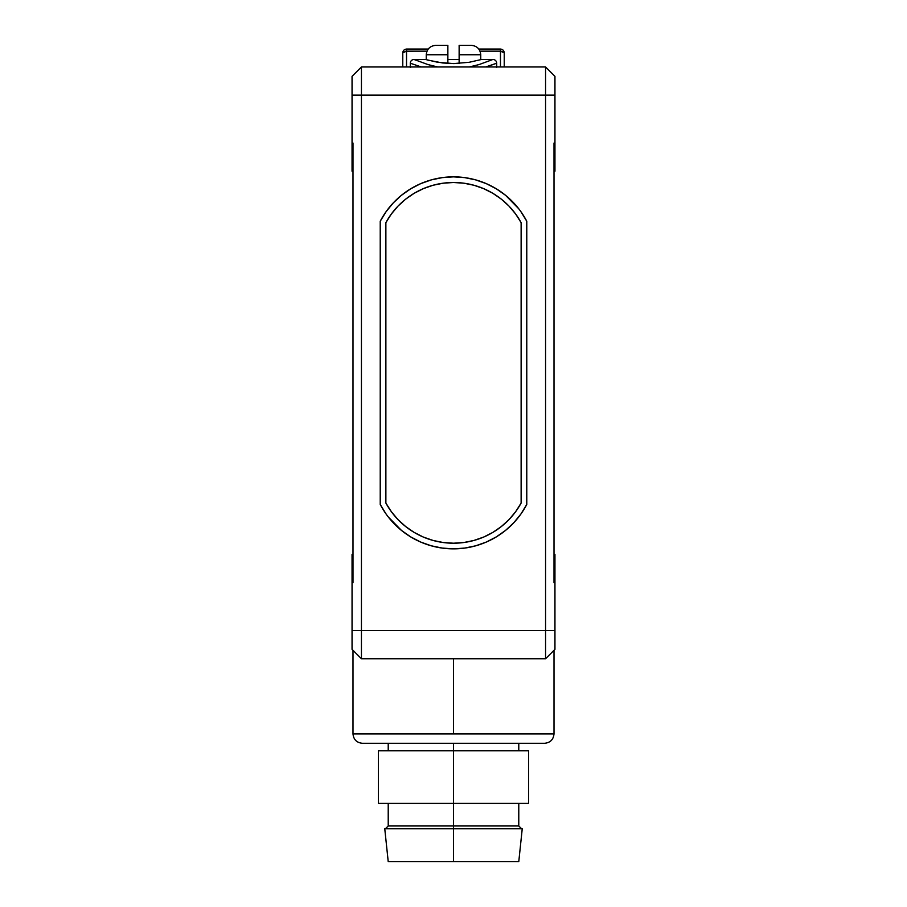 <?xml version="1.0" encoding="UTF-8"?>
<svg xmlns="http://www.w3.org/2000/svg" width="907" height="907" viewBox="0 0 907 907"><rect width="100%" height="100%" fill="white"/><g stroke="black" fill="none" stroke-linecap="round" stroke-linejoin="round"><path stroke-width="1.36" d="M459.135 54.749L459.135 63.422L459.135 54.749L480.744 54.749L459.135 54.749L459.135 50.871M469.35 66.959C500.211 57.697 500.211 57.697 469.35 66.959L479.1 64.567L492.955 59.443L481.685 59.443L469.168 62.288L453.5 63.592L437.798 62.288L425.315 59.443L414.046 59.443L427.889 64.556L437.65 66.959C406.79 57.697 406.79 57.697 437.65 66.959M406.529 49.057L406.529 51.166L402.776 52.81C402.991 50.565 404.25 49.318 406.529 49.057L428.172 49.057L406.529 49.057L406.529 51.166L426.97 51.166L405.826 51.2L402.776 52.753M352.993 650.296L352.993 733.899L554.007 733.899L554.007 650.296L545.561 658.754L545.561 630.569L545.561 658.754L554.948 649.355L554.948 630.569L352.052 630.569L352.052 649.355L361.44 658.754L361.44 630.569L352.052 630.569L352.052 649.355L361.44 658.754L353.072 650.376M553.962 733.899L453.5 733.899L453.5 658.754L453.5 733.899L353.038 733.899M453.568 543.214A77.027 77.027 0 0 0 463.738 542.522L453.5 543.214A77.027 77.027 0 0 1 385.872 503.045L385.872 222.657L385.872 503.045A77.027 77.027 0 0 0 423.331 537.057L414.17 532.409L405.678 526.559L398.037 519.632L391.393 511.752L385.872 503.045L385.872 222.657A77.027 77.027 0 0 1 521.128 222.657A77.027 77.027 0 0 0 483.669 188.656L492.83 193.293L501.322 199.143L508.963 206.07L515.607 213.961L521.128 222.657L521.128 503.045A77.027 77.027 0 0 1 453.5 543.214L443.217 542.522A77.027 77.027 0 0 0 453.432 543.214M463.828 542.511A77.027 77.027 0 0 0 483.59 537.091M483.669 537.057A77.027 77.027 0 0 0 521.128 503.045L521.128 222.657L521.128 503.045L515.607 511.752L508.963 519.632L501.322 526.559L492.83 532.409L483.635 537.069L473.896 540.459L463.783 542.522M528.645 803.409L378.355 803.409L453.5 803.409L453.5 825.96L453.5 743.287L453.5 803.409L528.645 803.409L528.645 750.803L378.355 750.803L528.645 750.803M384.761 828.771L522.239 828.771L453.5 828.771L453.5 825.96L518.781 825.96L453.5 825.96L453.5 861.65L518.781 861.65L388.219 861.65L453.5 861.65L453.5 828.771L384.761 828.771L388.219 861.65M453.5 825.96L388.219 825.96L453.5 825.96M544.449 743.287L362.551 743.287M483.59 188.611A77.027 77.027 0 0 0 463.828 183.191M463.738 183.18A77.027 77.027 0 0 0 453.568 182.5M453.432 182.5A77.027 77.027 0 0 0 443.262 183.18M443.172 183.191A77.027 77.027 0 0 0 423.41 188.611M423.331 188.656A77.027 77.027 0 0 0 385.872 222.657L391.393 213.961L398.037 206.07L405.678 199.143L414.17 193.293L423.365 188.633L433.104 185.243L443.217 183.191L453.5 182.5L463.783 183.191L473.896 185.243L483.635 188.633M423.41 537.091A77.027 77.027 0 0 0 443.172 542.511M403.366 743.287L503.634 743.287M545.561 658.754L554.948 649.355L554.948 630.569L545.561 630.569L545.561 95.133L554.948 95.133L554.948 143.045L554.007 143.045L554.007 582.657L554.948 582.657L554.948 630.569L554.948 582.657L554.007 582.657L554.007 143.045L554.948 143.045L554.948 171.219L554.948 76.347L545.561 66.959L545.561 95.133L554.948 95.133L554.948 76.347L545.561 66.959L361.44 66.959L352.052 76.347L352.052 95.133L361.44 95.133L361.44 658.754L545.561 658.754L361.44 658.754M505.539 530.414L513.77 522.749L505.539 530.414L496.333 536.876L486.345 542.046L475.733 545.799L464.724 548.077L453.5 548.848L442.276 548.077L431.267 545.799L420.655 542.046L410.667 536.876L401.461 530.414L388.264 516.945M401.461 530.414L403.264 531.831M401.461 195.288L393.23 202.953L401.461 195.288L410.667 188.826L420.655 183.668L431.267 179.903L442.276 177.625L453.5 176.865L464.724 177.625L475.733 179.903L486.345 183.668L496.333 188.826L505.539 195.288L518.736 208.757M505.539 195.288L503.736 193.883M443.217 542.522L433.104 540.459L423.365 537.069M554.948 554.483L554.948 582.657L554.948 554.483L554.007 554.483L554.948 554.483M352.052 630.569L352.052 554.483L352.052 582.657L352.993 582.657L352.052 582.657L352.052 630.569M386.11 514.042L380.226 504.451L380.226 221.251A82.662 82.662 0 0 1 526.774 221.251L526.774 504.451A82.662 82.662 0 0 1 380.226 504.451A82.662 82.662 0 0 0 410.599 536.842M410.735 536.921A82.662 82.662 0 0 0 420.599 542.012M420.723 542.069A82.662 82.662 0 0 0 442.208 548.066M442.344 548.089A82.662 82.662 0 0 0 453.466 548.848M453.534 548.848A82.662 82.662 0 0 0 464.656 548.089M464.792 548.066A82.662 82.662 0 0 0 486.277 542.069M486.401 542.012A82.662 82.662 0 0 0 496.265 536.921M520.89 211.66L526.774 221.251L526.774 504.451L526.774 221.251A82.662 82.662 0 0 0 496.401 188.86M496.265 188.781A82.662 82.662 0 0 0 486.401 183.69M486.277 183.633A82.662 82.662 0 0 0 464.792 177.636M464.656 177.613A82.662 82.662 0 0 0 453.534 176.865M453.466 176.865A82.662 82.662 0 0 0 442.344 177.613M442.208 177.636A82.662 82.662 0 0 0 420.723 183.633M420.599 183.69A82.662 82.662 0 0 0 410.735 188.781M554.007 171.219L554.948 171.219L554.007 171.219M352.993 554.483L352.052 554.483L352.993 554.483M352.993 171.219L352.052 171.219L352.993 171.219M352.052 143.045L352.052 171.219L352.052 143.045L352.993 143.045L352.052 143.045L352.052 95.133L361.44 95.133L361.44 630.569L545.561 630.569L545.561 95.133L361.44 95.133L361.44 66.959L361.44 95.133L545.561 95.133L545.561 66.959L361.44 66.959L352.052 76.347L352.052 143.045M352.993 582.657L352.993 143.045L352.993 582.657M380.226 221.251L386.11 211.66L393.23 202.953M526.774 504.451L520.89 514.042L513.77 522.749M503.941 51.438L504.224 52.81L500.471 51.166L480.03 51.166L500.471 51.166L500.471 49.057C502.739 49.295 503.986 50.543 504.224 52.81L503.124 51.654L500.471 51.166L500.471 49.057L478.828 49.057M503.283 66.959L501.911 66.948M500.471 51.166L500.471 66.959L500.471 51.166M504.224 66.959L504.224 52.81L504.224 66.959M406.529 66.959L406.529 51.166L406.529 66.959M402.776 52.81L402.776 66.959L402.776 52.81M405.089 66.948L403.717 66.959M484.157 66.959L485.324 66.959M435.655 45.35L447.865 45.35L447.865 46.03L447.865 45.35L435.655 45.35C429.986 45.951 426.857 49.08 426.256 54.749C426.857 49.08 429.986 45.951 435.655 45.35M447.865 50.225L447.865 54.749L426.256 54.749L447.865 54.749L447.865 63.422L447.865 45.35M428.66 66.959L421.29 66.959C406.755 62.084 406.755 62.084 421.29 66.959L410.848 63.411M496.707 67.333L496.707 63.195L485.88 66.903M490.778 65.338L491.934 64.941M486.005 66.869L487.24 66.494M477.876 66.959L485.71 66.959C500.245 62.084 500.245 62.084 485.71 66.959M492.955 59.443C495.222 59.681 496.469 60.928 496.707 63.195L493.85 64.261M493.725 64.306L490.744 65.349M490.199 65.531L485.778 66.937M459.135 46.03L459.135 45.35C474.384 45.35 474.384 45.35 459.135 45.35L459.135 51.087L459.135 45.35L471.345 45.35C477.025 45.928 480.166 49.057 480.744 54.749L480.744 59.703M410.293 67.333L410.293 63.195C410.531 60.928 411.778 59.681 414.046 59.443L415.678 60.145M481.685 59.443L469.168 62.288L453.5 63.592L442.661 62.968L427.469 60.043M447.865 47.402L447.865 46.03M453.602 63.592L459.135 63.422M447.865 51.087L447.865 48.037M518.781 743.287L518.781 750.803M518.781 803.409L518.781 825.96L521.604 828.771M522.239 828.771L518.781 861.65M385.396 828.771L388.219 825.96L388.219 803.409M378.355 803.409L378.355 750.803M388.219 743.287L388.219 750.803M554.007 733.899C553.429 739.579 550.3 742.708 544.619 743.287M352.993 733.899C353.571 739.579 356.7 742.708 362.381 743.287M459.135 59.443L447.865 59.443M426.256 59.703L426.256 54.749"/></g></svg>
